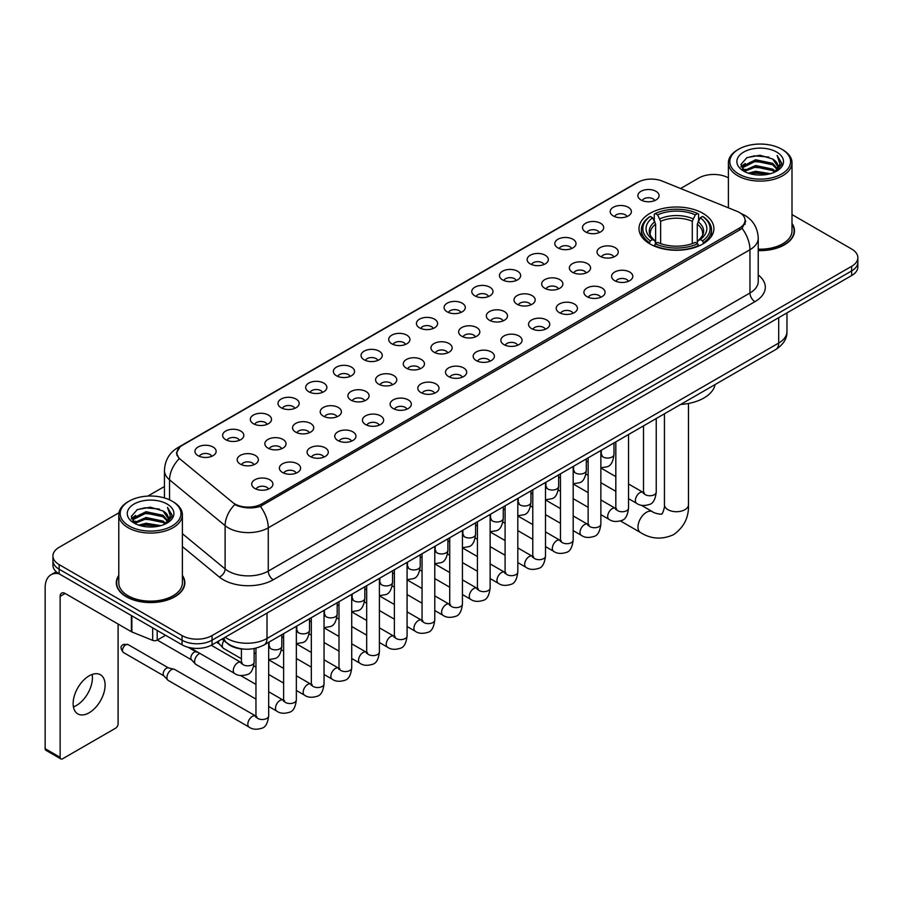 <?xml version="1.0" encoding="UTF-8"?>
<svg xmlns="http://www.w3.org/2000/svg" width="903" height="903" viewBox="0 0 903 903"><rect width="100%" height="100%" fill="white"/><g stroke="black" fill="none" stroke-linecap="round" stroke-linejoin="round"><path stroke-width="1.35" d="M702.929 213.345A37.452 21.627 0 0 0 662.113 208.661A37.452 21.627 0 0 0 638.997 228.64A37.452 21.627 0 0 0 649.968 243.934A37.452 21.627 0 0 0 690.784 248.618A37.452 21.627 0 0 0 713.901 228.64A37.452 21.627 0 0 0 702.929 213.345M613.295 215.941A10.599 6.118 180 0 1 611.184 214.214A10.599 6.118 180 0 1 614.695 206.606A10.599 6.118 180 0 1 628.285 207.295A10.599 6.118 180 0 1 630.384 214.214A10.599 6.118 180 0 1 613.295 215.941M626.987 216.585A6.355 3.668 0 0 0 625.282 214.79A6.355 3.668 0 0 0 619.018 213.864A6.355 3.668 0 0 0 614.582 216.585M585.607 231.924A10.599 6.118 180 0 1 583.507 230.197A10.599 6.118 180 0 1 587.018 222.589A10.599 6.118 180 0 1 600.597 223.278A10.599 6.118 180 0 1 602.707 230.197A10.599 6.118 180 0 1 585.607 231.924M599.31 232.568A6.355 3.668 0 0 0 597.605 230.773A6.355 3.668 0 0 0 591.341 229.847A6.355 3.668 0 0 0 586.905 232.568M557.93 247.907A10.599 6.118 180 0 1 555.819 246.18A10.599 6.118 180 0 1 559.329 238.573A10.599 6.118 180 0 1 572.92 239.261A10.599 6.118 180 0 1 575.019 246.18A10.599 6.118 180 0 1 557.93 247.907M571.622 248.551A6.355 3.668 0 0 0 569.917 246.756A6.355 3.668 0 0 0 563.653 245.83A6.355 3.668 0 0 0 559.217 248.551M530.242 263.89A10.599 6.118 180 0 1 528.142 262.163A10.599 6.118 180 0 1 531.653 254.556A10.599 6.118 180 0 1 545.231 255.244A10.599 6.118 180 0 1 547.342 262.163A10.599 6.118 180 0 1 530.242 263.89M543.945 264.534A6.355 3.668 0 0 0 542.24 262.739A6.355 3.668 0 0 0 535.976 261.814A6.355 3.668 0 0 0 531.54 264.534M502.565 279.874A10.599 6.118 180 0 1 500.454 278.147A10.599 6.118 180 0 1 503.964 270.539A10.599 6.118 180 0 1 517.554 271.216A10.599 6.118 180 0 1 519.654 278.147A10.599 6.118 180 0 1 502.565 279.874M516.256 280.506A6.355 3.668 0 0 0 514.552 278.722A6.355 3.668 0 0 0 508.287 277.797A6.355 3.668 0 0 0 503.851 280.506M474.876 295.857A10.599 6.118 180 0 1 472.777 294.13A10.599 6.118 180 0 1 476.287 286.522A10.599 6.118 180 0 1 489.866 287.199A10.599 6.118 180 0 1 491.977 294.13A10.599 6.118 180 0 1 474.876 295.857M488.579 296.489A6.355 3.668 0 0 0 486.875 294.705A6.355 3.668 0 0 0 480.61 293.768A6.355 3.668 0 0 0 476.174 296.489M447.199 311.84A10.599 6.118 180 0 1 445.089 310.113A10.599 6.118 180 0 1 448.599 302.505A10.599 6.118 180 0 1 462.189 303.182A10.599 6.118 180 0 1 464.289 310.113A10.599 6.118 180 0 1 447.199 311.84M460.891 312.472A6.355 3.668 0 0 0 459.187 310.688A6.355 3.668 0 0 0 452.922 309.752A6.355 3.668 0 0 0 448.486 312.472M419.511 327.823A10.599 6.118 180 0 1 417.412 326.096A10.599 6.118 180 0 1 420.922 318.488A10.599 6.118 180 0 1 434.501 319.165A10.599 6.118 180 0 1 436.612 326.096A10.599 6.118 180 0 1 419.511 327.823M433.214 328.455A6.355 3.668 0 0 0 431.51 326.672A6.355 3.668 0 0 0 425.245 325.735A6.355 3.668 0 0 0 420.809 328.455M391.834 343.806A10.599 6.118 180 0 1 389.724 342.079A10.599 6.118 180 0 1 393.234 334.471A10.599 6.118 180 0 1 406.824 335.148A10.599 6.118 180 0 1 408.924 342.079A10.599 6.118 180 0 1 391.834 343.806M405.526 344.438A6.355 3.668 0 0 0 403.822 342.655A6.355 3.668 0 0 0 397.557 341.718A6.355 3.668 0 0 0 393.121 344.438M364.146 359.789A10.599 6.118 180 0 1 362.047 358.062A10.599 6.118 180 0 1 365.557 350.454A10.599 6.118 180 0 1 379.136 351.132A10.599 6.118 180 0 1 381.247 358.062A10.599 6.118 180 0 1 364.146 359.789M377.849 360.421A6.355 3.668 0 0 0 376.145 358.638A6.355 3.668 0 0 0 369.88 357.701A6.355 3.668 0 0 0 365.444 360.421M336.469 375.772A10.599 6.118 180 0 1 334.358 374.034A10.599 6.118 180 0 1 337.869 366.437A10.599 6.118 180 0 1 351.459 367.115A10.599 6.118 180 0 1 353.558 374.034A10.599 6.118 180 0 1 336.469 375.772M350.161 376.404A6.355 3.668 0 0 0 348.456 374.621A6.355 3.668 0 0 0 342.192 373.684A6.355 3.668 0 0 0 337.756 376.404M308.781 391.755A10.599 6.118 180 0 1 306.681 390.017A10.599 6.118 180 0 1 310.192 382.421A10.599 6.118 180 0 1 323.771 383.098A10.599 6.118 180 0 1 325.881 390.017A10.599 6.118 180 0 1 308.781 391.755M322.484 392.387A6.355 3.668 0 0 0 320.779 390.604A6.355 3.668 0 0 0 314.515 389.667A6.355 3.668 0 0 0 310.079 392.387M281.104 407.738A10.599 6.118 180 0 1 278.993 406A10.599 6.118 180 0 1 282.504 398.392A10.599 6.118 180 0 1 296.094 399.081A10.599 6.118 180 0 1 298.193 406A10.599 6.118 180 0 1 281.104 407.738M294.796 408.37A6.355 3.668 0 0 0 293.091 406.576A6.355 3.668 0 0 0 286.827 405.65A6.355 3.668 0 0 0 282.391 408.37M253.416 423.721A10.599 6.118 180 0 1 251.316 421.983A10.599 6.118 180 0 1 254.827 414.375A10.599 6.118 180 0 1 268.405 415.064A10.599 6.118 180 0 1 270.516 421.983A10.599 6.118 180 0 1 253.416 423.721M267.119 424.354A6.355 3.668 0 0 0 265.414 422.559A6.355 3.668 0 0 0 259.15 421.633A6.355 3.668 0 0 0 254.714 424.354M225.739 439.705A10.599 6.118 180 0 1 223.628 437.966A10.599 6.118 180 0 1 227.138 430.359A10.599 6.118 180 0 1 240.729 431.047A10.599 6.118 180 0 1 242.828 437.966A10.599 6.118 180 0 1 225.739 439.705M239.43 440.337A6.355 3.668 0 0 0 237.726 438.542A6.355 3.668 0 0 0 231.461 437.616A6.355 3.668 0 0 0 227.025 440.337M198.05 455.676A10.599 6.118 180 0 1 195.951 453.949A10.599 6.118 180 0 1 199.461 446.342A10.599 6.118 180 0 1 213.04 447.03A10.599 6.118 180 0 1 215.151 453.949A10.599 6.118 180 0 1 198.05 455.676M211.753 456.32A6.355 3.668 0 0 0 210.049 454.525A6.355 3.668 0 0 0 203.785 453.599A6.355 3.668 0 0 0 199.349 456.32M640.972 199.969A10.599 6.118 180 0 1 638.872 198.231A10.599 6.118 180 0 1 642.383 190.623A10.599 6.118 180 0 1 655.962 191.312A10.599 6.118 180 0 1 658.073 198.231A10.599 6.118 180 0 1 640.972 199.969M654.675 200.601A6.355 3.668 0 0 0 652.971 198.807A6.355 3.668 0 0 0 646.706 197.881A6.355 3.668 0 0 0 642.27 200.601M600.145 256.305A10.599 6.118 180 0 1 598.046 254.578A10.599 6.118 180 0 1 601.556 246.97A10.599 6.118 180 0 1 615.135 247.648A10.599 6.118 180 0 1 617.246 254.578A10.599 6.118 180 0 1 600.145 256.305M613.848 256.937A6.355 3.668 0 0 0 612.144 255.154A6.355 3.668 0 0 0 605.879 254.217A6.355 3.668 0 0 0 601.443 256.937M572.468 272.288A10.599 6.118 180 0 1 570.369 270.561A10.599 6.118 180 0 1 573.879 262.954A10.599 6.118 180 0 1 587.458 263.631A10.599 6.118 180 0 1 589.557 270.561A10.599 6.118 180 0 1 572.468 272.288M586.171 272.92A6.355 3.668 0 0 0 584.455 271.137A6.355 3.668 0 0 0 578.191 270.2A6.355 3.668 0 0 0 573.755 272.92M544.78 288.271A10.599 6.118 180 0 1 542.68 286.544A10.599 6.118 180 0 1 546.191 278.937A10.599 6.118 180 0 1 559.77 279.614A10.599 6.118 180 0 1 561.88 286.544A10.599 6.118 180 0 1 544.78 288.271M558.483 288.904A6.355 3.668 0 0 0 556.779 287.12A6.355 3.668 0 0 0 550.514 286.183A6.355 3.668 0 0 0 546.078 288.904M517.103 304.255A10.599 6.118 180 0 1 515.003 302.528A10.599 6.118 180 0 1 518.514 294.92A10.599 6.118 180 0 1 532.093 295.597A10.599 6.118 180 0 1 534.192 302.528A10.599 6.118 180 0 1 517.103 304.255M530.806 304.887A6.355 3.668 0 0 0 529.09 303.103A6.355 3.668 0 0 0 522.826 302.166A6.355 3.668 0 0 0 518.39 304.887M489.415 320.238A10.599 6.118 180 0 1 487.315 318.499A10.599 6.118 180 0 1 490.826 310.903A10.599 6.118 180 0 1 504.405 311.58A10.599 6.118 180 0 1 506.515 318.499A10.599 6.118 180 0 1 489.415 320.238M503.118 320.87A6.355 3.668 0 0 0 501.413 319.086A6.355 3.668 0 0 0 495.149 318.149A6.355 3.668 0 0 0 490.713 320.87M461.738 336.221A10.599 6.118 180 0 1 459.638 334.482A10.599 6.118 180 0 1 463.149 326.886A10.599 6.118 180 0 1 476.728 327.563A10.599 6.118 180 0 1 478.827 334.482A10.599 6.118 180 0 1 461.738 336.221M475.441 336.853A6.355 3.668 0 0 0 473.725 335.069A6.355 3.668 0 0 0 467.461 334.133A6.355 3.668 0 0 0 463.025 336.853M434.05 352.204A10.599 6.118 180 0 1 431.95 350.466A10.599 6.118 180 0 1 435.46 342.858A10.599 6.118 180 0 1 449.039 343.546A10.599 6.118 180 0 1 451.15 350.466A10.599 6.118 180 0 1 434.05 352.204M447.753 352.836A6.355 3.668 0 0 0 446.048 351.041A6.355 3.668 0 0 0 439.784 350.116A6.355 3.668 0 0 0 435.348 352.836M406.373 368.187A10.599 6.118 180 0 1 404.273 366.449A10.599 6.118 180 0 1 407.784 358.841A10.599 6.118 180 0 1 421.362 359.529A10.599 6.118 180 0 1 423.462 366.449A10.599 6.118 180 0 1 406.373 368.187M420.076 368.819A6.355 3.668 0 0 0 418.36 367.024A6.355 3.668 0 0 0 412.095 366.099A6.355 3.668 0 0 0 407.659 368.819M378.684 384.17A10.599 6.118 180 0 1 376.585 382.432A10.599 6.118 180 0 1 380.095 374.824A10.599 6.118 180 0 1 393.685 375.513A10.599 6.118 180 0 1 395.785 382.432A10.599 6.118 180 0 1 378.684 384.17M392.387 384.802A6.355 3.668 0 0 0 390.683 383.007A6.355 3.668 0 0 0 384.418 382.082A6.355 3.668 0 0 0 379.982 384.802M351.007 400.153A10.599 6.118 180 0 1 348.908 398.415A10.599 6.118 180 0 1 352.418 390.807A10.599 6.118 180 0 1 365.997 391.496A10.599 6.118 180 0 1 368.097 398.415A10.599 6.118 180 0 1 351.007 400.153M364.71 400.785A6.355 3.668 0 0 0 362.995 398.991A6.355 3.668 0 0 0 356.73 398.065A6.355 3.668 0 0 0 352.294 400.785M323.319 416.125A10.599 6.118 180 0 1 321.22 414.398A10.599 6.118 180 0 1 324.73 406.79A10.599 6.118 180 0 1 338.32 407.479A10.599 6.118 180 0 1 340.42 414.398A10.599 6.118 180 0 1 323.319 416.125M337.022 416.768A6.355 3.668 0 0 0 335.318 414.974A6.355 3.668 0 0 0 329.053 414.048A6.355 3.668 0 0 0 324.617 416.768M295.642 432.108A10.599 6.118 180 0 1 293.543 430.381A10.599 6.118 180 0 1 297.053 422.773A10.599 6.118 180 0 1 310.632 423.462A10.599 6.118 180 0 1 312.731 430.381A10.599 6.118 180 0 1 295.642 432.108M309.345 432.751A6.355 3.668 0 0 0 307.63 430.957A6.355 3.668 0 0 0 301.365 430.031A6.355 3.668 0 0 0 296.929 432.751M267.954 448.091A10.599 6.118 180 0 1 265.854 446.364A10.599 6.118 180 0 1 269.365 438.756A10.599 6.118 180 0 1 282.955 439.445A10.599 6.118 180 0 1 285.055 446.364A10.599 6.118 180 0 1 267.954 448.091M281.657 448.735A6.355 3.668 0 0 0 279.953 446.94A6.355 3.668 0 0 0 273.688 446.014A6.355 3.668 0 0 0 269.252 448.735M240.277 464.074A10.599 6.118 180 0 1 238.178 462.347A10.599 6.118 180 0 1 241.688 454.74A10.599 6.118 180 0 1 255.267 455.417A10.599 6.118 180 0 1 257.366 462.347A10.599 6.118 180 0 1 240.277 464.074M253.98 464.706A6.355 3.668 0 0 0 252.264 462.923A6.355 3.668 0 0 0 246 461.997A6.355 3.668 0 0 0 241.564 464.706M614.695 280.686A10.599 6.118 180 0 1 612.584 278.948A10.599 6.118 180 0 1 616.094 271.351A10.599 6.118 180 0 1 629.684 272.029A10.599 6.118 180 0 1 631.784 278.948A10.599 6.118 180 0 1 614.695 280.686M628.386 281.318A6.355 3.668 0 0 0 626.682 279.535A6.355 3.668 0 0 0 620.417 278.598A6.355 3.668 0 0 0 615.981 281.318M587.006 296.669A10.599 6.118 180 0 1 584.907 294.931A10.599 6.118 180 0 1 588.417 287.323A10.599 6.118 180 0 1 601.996 288.012A10.599 6.118 180 0 1 604.107 294.931A10.599 6.118 180 0 1 587.006 296.669M600.709 297.301A6.355 3.668 0 0 0 599.005 295.507A6.355 3.668 0 0 0 592.729 294.581A6.355 3.668 0 0 0 588.304 297.301M559.329 312.652A10.599 6.118 180 0 1 557.219 310.914A10.599 6.118 180 0 1 560.729 303.306A10.599 6.118 180 0 1 574.319 303.995A10.599 6.118 180 0 1 576.419 310.914A10.599 6.118 180 0 1 559.329 312.652M573.021 313.285A6.355 3.668 0 0 0 571.317 311.49A6.355 3.668 0 0 0 565.052 310.564A6.355 3.668 0 0 0 560.616 313.285M531.641 328.636A10.599 6.118 180 0 1 529.542 326.897A10.599 6.118 180 0 1 533.052 319.29A10.599 6.118 180 0 1 546.631 319.978A10.599 6.118 180 0 1 548.742 326.897A10.599 6.118 180 0 1 531.641 328.636M545.344 329.268A6.355 3.668 0 0 0 543.64 327.473A6.355 3.668 0 0 0 537.364 326.547A6.355 3.668 0 0 0 532.939 329.268M503.964 344.619A10.599 6.118 180 0 1 501.854 342.88A10.599 6.118 180 0 1 505.364 335.273A10.599 6.118 180 0 1 518.954 335.961A10.599 6.118 180 0 1 521.054 342.88A10.599 6.118 180 0 1 503.964 344.619M517.656 345.251A6.355 3.668 0 0 0 515.952 343.456A6.355 3.668 0 0 0 509.687 342.53A6.355 3.668 0 0 0 505.251 345.251M476.276 360.59A10.599 6.118 180 0 1 474.177 358.863A10.599 6.118 180 0 1 477.687 351.256A10.599 6.118 180 0 1 491.266 351.944A10.599 6.118 180 0 1 493.377 358.863A10.599 6.118 180 0 1 476.276 360.59M489.979 361.234A6.355 3.668 0 0 0 488.275 359.439A6.355 3.668 0 0 0 482.01 358.514A6.355 3.668 0 0 0 477.574 361.234M448.599 376.574A10.599 6.118 180 0 1 446.488 374.847A10.599 6.118 180 0 1 449.999 367.239A10.599 6.118 180 0 1 463.589 367.927A10.599 6.118 180 0 1 465.688 374.847A10.599 6.118 180 0 1 448.599 376.574M462.291 377.217A6.355 3.668 0 0 0 460.586 375.422A6.355 3.668 0 0 0 454.322 374.497A6.355 3.668 0 0 0 449.886 377.217M420.911 392.557A10.599 6.118 180 0 1 418.811 390.83A10.599 6.118 180 0 1 422.322 383.222A10.599 6.118 180 0 1 435.901 383.91A10.599 6.118 180 0 1 438.011 390.83A10.599 6.118 180 0 1 420.911 392.557M434.614 393.2A6.355 3.668 0 0 0 432.909 391.405A6.355 3.668 0 0 0 426.645 390.48A6.355 3.668 0 0 0 422.209 393.2M393.234 408.54A10.599 6.118 180 0 1 391.123 406.813A10.599 6.118 180 0 1 394.634 399.205A10.599 6.118 180 0 1 408.224 399.882A10.599 6.118 180 0 1 410.323 406.813A10.599 6.118 180 0 1 393.234 408.54M406.926 409.172A6.355 3.668 0 0 0 405.221 407.388A6.355 3.668 0 0 0 398.957 406.463A6.355 3.668 0 0 0 394.521 409.172M365.546 424.523A10.599 6.118 180 0 1 363.446 422.796A10.599 6.118 180 0 1 366.957 415.188A10.599 6.118 180 0 1 380.535 415.865A10.599 6.118 180 0 1 382.646 422.796A10.599 6.118 180 0 1 365.546 424.523M379.249 425.155A6.355 3.668 0 0 0 377.544 423.372A6.355 3.668 0 0 0 371.28 422.446A6.355 3.668 0 0 0 366.844 425.155M337.869 440.506A10.599 6.118 180 0 1 335.758 438.779A10.599 6.118 180 0 1 339.268 431.171A10.599 6.118 180 0 1 352.859 431.848A10.599 6.118 180 0 1 354.958 438.779A10.599 6.118 180 0 1 337.869 440.506M351.56 441.138A6.355 3.668 0 0 0 349.856 439.355A6.355 3.668 0 0 0 343.591 438.418A6.355 3.668 0 0 0 339.156 441.138M310.18 456.489A10.599 6.118 180 0 1 308.081 454.762A10.599 6.118 180 0 1 311.591 447.154A10.599 6.118 180 0 1 325.17 447.832A10.599 6.118 180 0 1 327.281 454.762A10.599 6.118 180 0 1 310.18 456.489M323.884 457.121A6.355 3.668 0 0 0 322.179 455.338A6.355 3.668 0 0 0 315.915 454.401A6.355 3.668 0 0 0 311.479 457.121M282.504 472.472A10.599 6.118 180 0 1 280.393 470.745A10.599 6.118 180 0 1 283.903 463.137A10.599 6.118 180 0 1 297.493 463.815A10.599 6.118 180 0 1 299.593 470.745A10.599 6.118 180 0 1 282.504 472.472M296.195 473.104A6.355 3.668 0 0 0 294.491 471.321A6.355 3.668 0 0 0 288.226 470.384A6.355 3.668 0 0 0 283.79 473.104M254.815 488.455A10.599 6.118 180 0 1 252.716 486.728A10.599 6.118 180 0 1 256.226 479.121A10.599 6.118 180 0 1 269.805 479.798A10.599 6.118 180 0 1 271.916 486.728A10.599 6.118 180 0 1 254.815 488.455M268.518 489.087A6.355 3.668 0 0 0 266.814 487.304A6.355 3.668 0 0 0 260.549 486.367A6.355 3.668 0 0 0 256.113 489.087M736.916 211.279A19.076 11.017 180 0 1 739.467 212.51A19.076 11.017 180 0 1 745.054 220.298A19.076 11.017 180 0 1 739.467 228.087L261.768 503.885A19.076 11.017 180 0 1 232.647 502.418L180.374 459.322A19.076 11.017 180 0 1 176.92 453.001A19.076 11.017 180 0 1 182.508 445.213L637.834 182.338A19.076 11.017 180 0 1 662.26 181.097L736.916 211.279M243.799 649.088A21.198 12.236 180 0 1 227.917 643.895L222.036 639.053M118.778 575.414A34.269 19.787 0 0 0 116.306 582.796A34.269 19.787 0 0 0 126.352 596.781A34.269 19.787 0 0 0 163.703 601.071A34.269 19.787 0 0 0 184.855 582.796A34.269 19.787 0 0 0 182.383 575.414M745.799 221.111L742.063 228.29L740.212 229.644L260.369 506.391C252.388 508.682 244.544 508.4 236.834 505.533L234.78 504.54A24.731 16.547 129.5 0 0 225.118 525.659L169.55 479.843A28.264 16.322 180 0 1 164.448 470.486L164.448 497.937M118.959 512.769L59.146 547.308A21.198 12.236 0 0 0 52.927 555.966L52.927 565.199A21.198 12.236 0 0 0 59.146 573.845L182.067 644.821L182.067 640.204A21.198 12.236 0 0 0 212.047 640.204L851.642 270.934A21.198 12.236 0 0 0 857.85 262.276A21.198 12.236 0 0 1 851.642 270.934L212.047 640.204A21.198 12.236 0 0 1 182.067 640.204L59.146 569.229L182.067 640.204L182.067 635.588A21.198 12.236 0 0 0 212.047 635.588L851.642 266.317A21.198 12.236 0 0 0 857.85 257.66A21.198 12.236 0 0 0 851.642 249.014L791.999 214.575M52.927 560.582A21.198 12.236 0 0 0 59.146 569.229A21.198 12.236 0 0 1 52.927 560.582M169.55 499.844L169.55 479.843A24.731 16.547 129.5 0 1 179.144 458.792L176.435 452.99L179.923 447.053M758.238 250.594A34.269 19.787 0 0 0 794.471 230.829A34.269 19.787 0 0 0 791.999 223.459M728.394 177.857A21.198 12.236 0 0 0 698.741 178.038L680.602 188.513M164.448 486.514L147.866 496.074M52.927 555.966A21.198 12.236 0 0 0 59.146 564.612L182.067 635.588M182.067 644.821A21.198 12.236 0 0 0 212.047 644.821L851.642 275.55A21.198 12.236 0 0 0 857.85 266.893L857.85 257.66M738.71 173.997A30.386 17.541 0 0 0 781.682 173.997A30.386 17.541 0 0 0 781.682 149.187L782.687 149.763A31.797 18.365 0 0 1 791.999 162.754A31.797 18.365 0 0 1 772.37 179.708A31.797 18.365 0 0 1 737.717 175.735A31.797 18.365 0 0 1 728.394 162.754A31.797 18.365 0 0 1 737.717 149.763L738.71 149.187A30.386 17.541 0 0 0 738.71 173.997M758.238 249.16A31.797 18.365 0 0 0 791.999 230.829L791.999 162.754M758.238 250.379A33.919 19.584 0 0 0 794.121 230.829A33.919 19.584 0 0 0 791.999 224.023M748.294 173.173L755.63 171.288L770.496 173.681M750.393 173.805L755.63 172.733L768.318 174.211M743.745 170.791L755.63 165.52L772.686 169.121L775.44 171.401M744.456 171.412L755.63 166.965L772.686 170.565L774.672 172.089M742.74 169.832L743.135 166.005L755.63 159.752L772.686 163.353L777.359 168.658M742.582 169.132L743.135 167.45L755.63 161.197L772.686 164.797L777.031 169.346M774.492 172.236A17.665 10.204 0 0 0 777.867 166.242A17.665 10.204 0 0 0 772.686 159.03L777.855 166.592M776.693 152.076A23.32 13.466 0 0 0 743.756 152.043A23.32 13.466 0 0 0 743.609 171.051A23.32 13.466 0 0 0 743.711 171.118A23.32 13.466 0 0 0 776.794 171.051A23.32 13.466 0 0 0 776.693 152.076M772.686 159.03L759.999 155.237L746.95 157.641L740.9 164.47L744.919 171.762M775.937 171.525L781.58 164.38L781.693 163.093L777.099 155.44L779.989 164.019L774.684 172.146M782.687 149.763L781.682 149.187A30.386 17.541 0 0 0 738.71 149.187M777.099 155.44L781.682 163.387M746.646 157.788L754.637 155.813L768.95 157.099M741.137 167.078L743.745 165.023M749.479 162.585L754.637 161.592L768.442 162.721M749.479 168.353L754.637 167.36L768.442 168.489M750.54 173.85L754.637 173.128L768.295 174.223M740.991 166.502L745.268 163.466M743.259 170.385L745.268 169.233M649.291 243.528L650.295 240.853A33.637 19.426 0 0 1 650.295 216.427L652.609 217.758A30.386 17.541 0 0 0 652.609 239.521L654.901 240.819L655.634 243.539M655.634 242.433L655.634 224.158L652.609 217.758M654.291 220.659L654.291 214.113L655.296 213.537A33.637 19.426 0 0 1 697.601 213.537L695.299 214.88A30.386 17.541 0 0 0 657.61 214.88L660.635 221.28L660.635 243.618M692.274 243.618L692.274 221.28L695.299 214.88M680.67 404.431A38.863 22.44 0 0 0 715.086 384.554M654.291 245.469A35.048 20.238 0 0 0 698.606 245.469L697.601 243.742A33.637 19.426 0 0 1 655.296 243.742L654.291 246.067M698.606 246.067L698.606 245.469M650.295 216.427L649.291 217.002A35.048 20.238 0 0 0 641.401 229.791A35.048 20.238 0 0 0 649.291 242.591M697.601 213.537L698.606 214.113L698.606 220.659M655.296 243.742L657.61 242.399A30.386 17.541 0 0 0 695.299 242.399L697.601 243.742M652.609 239.521L650.295 240.853M657.61 214.88L655.296 213.537M654.901 221.698A27.18 15.69 0 0 0 654.901 240.819L655.025 240.898C651.165 237.162 649.584 234.633 650.307 233.301A26.142 15.091 0 0 1 655.634 224.158M703.606 242.591A35.048 20.238 0 0 0 711.496 229.791A35.048 20.238 0 0 0 703.606 217.002L702.602 216.427A33.637 19.426 0 0 1 702.602 240.853L703.606 243.528M702.602 240.853L700.288 239.521A30.386 17.541 0 0 0 700.288 217.758L702.602 216.427M700.288 217.758L697.274 224.158L697.274 242.433L698.008 240.819L700.288 239.521M697.274 224.158A26.142 15.091 0 0 1 702.602 233.301C703.313 234.645 701.733 237.173 697.884 240.898L698.008 240.819A27.18 15.69 0 0 0 698.008 221.698M697.274 243.539L697.274 242.433M241.417 658.738L223.605 648.456A6.355 3.668 -60 0 1 223.097 648.038A6.355 3.668 -60 0 1 222.285 645.543A6.355 3.668 -60 0 1 223.921 640.599M219.497 644.042A4.594 2.653 -60 0 1 219.124 643.737A4.594 2.653 -60 0 1 218.537 641.931A4.594 2.653 -60 0 1 218.628 641.017M255.955 699.091L195.928 664.439A6.355 3.668 -60 0 1 195.409 664.021A6.355 3.668 -60 0 1 194.608 661.527A6.355 3.668 -60 0 1 199.1 653.738A6.355 3.668 -60 0 1 199.856 653.377M191.808 660.025A4.594 2.653 -60 0 1 191.436 659.721A4.594 2.653 -60 0 1 190.86 657.915A4.594 2.653 -60 0 1 194.111 652.293A4.594 2.653 -60 0 1 195.962 651.887L198.129 652.384M268.676 642.293L268.676 715.842C267.796 723.235 265.516 727.355 261.814 728.224C256.554 729.85 252.332 729.477 249.138 727.118L168.24 680.422A6.355 3.668 -60 0 1 167.732 680.004A6.355 3.668 -60 0 1 166.92 677.51A6.355 3.668 -60 0 1 171.423 669.721A6.355 3.668 -60 0 1 173.986 669.168A6.355 3.668 -60 0 1 174.595 669.405L256.791 716.621M164.132 675.997A4.594 2.653 -60 0 1 163.759 675.704A4.594 2.653 -60 0 1 163.172 673.898A4.594 2.653 -60 0 1 166.423 668.276A4.594 2.653 -60 0 1 168.274 667.87L173.986 669.168M92.14 674.451A22.609 13.06 -60 0 1 76.439 705.469A22.609 13.06 -60 0 1 73.425 706.88M89.126 712.783A22.609 13.06 120 0 0 103.89 692.861A22.609 13.06 120 0 0 100.425 674.744A22.609 13.06 120 0 0 89.126 675.862A22.609 13.06 120 0 0 74.351 695.784A22.609 13.06 120 0 0 77.816 713.912A22.609 13.06 120 0 0 89.126 712.783M157.201 630.463L157.201 640.125L165.576 635.294M58.898 573.71A28.264 16.322 -120 0 0 51.008 574.76A28.264 16.322 -120 0 0 45.15 587.695L45.15 748.677L60.14 757.335L60.14 596.352A7.066 4.075 60 0 1 61.607 593.113A7.066 4.075 60 0 1 65.14 593.463L131.375 631.705L131.375 615.553M60.14 757.335A3.533 2.043 120 0 0 60.873 758.949L45.884 750.291A3.533 2.043 -60 0 1 45.15 748.677M60.873 758.949A3.533 2.043 120 0 0 62.634 758.768L115.607 728.19A3.533 2.043 120 0 0 118.101 723.867L118.101 624.041M157.201 640.125A3.533 2.043 180 0 1 152.675 640.362L131.849 631.942A3.533 2.043 180 0 1 131.375 631.705M129.095 525.964A30.386 17.541 0 0 0 172.067 525.964A30.386 17.541 0 0 0 172.067 501.154A30.386 17.541 0 0 0 172.067 501.142L173.071 501.729A31.797 18.365 0 0 1 182.383 514.71A31.797 18.365 0 0 1 162.754 531.664A31.797 18.365 0 0 1 128.102 527.691A31.797 18.365 0 0 1 118.778 514.71A31.797 18.365 0 0 1 128.102 501.729L129.095 501.154A30.386 17.541 0 0 0 129.095 525.964M118.778 514.71L118.778 582.796A31.797 18.365 0 0 0 128.102 595.777A31.797 18.365 0 0 0 162.754 599.75A31.797 18.365 0 0 0 182.383 582.796L182.383 514.71M118.778 575.979A33.919 19.584 0 0 0 116.668 582.796A33.919 19.584 0 0 0 126.601 596.635A33.919 19.584 0 0 0 163.567 600.879A33.919 19.584 0 0 0 184.505 582.796A33.919 19.584 0 0 0 182.383 575.979M138.678 525.128L146.015 523.255L160.881 525.636M140.778 525.772L146.015 524.688L158.702 526.178L145.022 525.083L140.924 525.806M134.129 522.758L146.015 517.487L163.071 521.087L165.825 523.356M134.84 523.379L146.015 518.92L163.071 522.521L165.057 524.045M133.125 521.787L133.52 517.961L146.015 511.708L163.071 515.308L167.744 520.613M132.967 521.087L133.52 519.406L146.015 513.152L163.071 516.753L167.416 521.302M164.877 524.191A17.665 10.204 0 0 0 168.251 518.198A17.665 10.204 0 0 0 163.071 510.985L168.24 518.548M167.078 504.032A23.32 13.466 0 0 0 134.141 503.998A23.32 13.466 0 0 0 133.994 523.018A23.32 13.466 0 0 0 134.095 523.074A23.32 13.466 0 0 0 167.179 523.018A23.32 13.466 0 0 0 167.078 504.032M163.071 510.985L150.383 507.193L137.335 509.597L131.296 516.426L135.303 523.717M166.333 523.48L171.965 516.335L172.078 515.06L167.484 507.396L170.374 515.974L165.068 524.101M173.071 501.729L172.067 501.154A30.386 17.541 0 0 0 129.095 501.154M167.484 507.396L172.067 515.342M137.03 509.743L145.022 507.779L159.334 509.055M131.522 519.033L134.129 516.99M139.863 514.541L145.022 513.547L158.826 514.676M139.863 520.32L145.022 519.315L158.826 520.444M131.375 518.469L135.653 515.421M133.644 522.34L135.653 521.189M261.768 503.885L261.768 505.838M739.467 228.087L739.467 230.073M758.238 274.997A35.33 20.397 180 0 1 754.953 301.658L273.259 579.76A7.066 4.075 60 0 1 268.259 571.102L749.953 293.001A28.264 16.322 0 0 0 758.238 281.465L758.238 238.189A28.264 16.322 180 0 1 749.953 249.725A24.731 14.279 -120 0 0 742.063 228.29M273.259 579.76A35.33 20.397 180 0 1 223.289 579.76A35.33 20.397 180 0 1 219.327 577.04L182.383 546.575M228.29 571.102A28.264 16.322 0 0 0 268.259 571.102L268.259 527.837A28.264 16.322 180 0 1 228.29 527.837A28.264 16.322 180 0 1 225.118 525.659L225.118 568.924A28.264 16.322 0 0 0 228.29 571.102M741.261 213.593A24.731 11.581 112 0 0 740.934 213.469L744.828 215.332C753.283 220.4 757.752 228.03 758.238 238.189M260.369 506.391A24.731 14.279 60 0 1 268.259 527.837L749.953 249.725L749.953 293.001A7.066 4.075 60 0 0 754.953 301.658M180.408 446.658A24.731 14.279 -120 0 0 177.846 447.617C169.392 452.696 164.922 460.316 164.448 470.486M177.846 447.617L635.746 183.253A24.731 14.279 60 0 1 637.62 182.451M212.047 635.588L212.047 644.821M851.642 266.317L851.642 275.55M59.146 564.612L59.146 573.845M182.383 533.696L225.118 568.924A7.066 4.729 -50.5 0 1 219.327 577.04M225.14 637.258A28.264 16.322 0 0 0 227.037 638.466A28.264 16.322 0 0 0 267.006 638.466L778.691 343.061A28.264 16.322 0 0 0 786.965 331.514C787.168 338.535 783.443 344.54 775.756 349.529L264.082 644.945A14.132 8.161 60 0 0 267.006 638.466L267.006 613.081M778.691 317.664L778.691 343.061A14.132 8.161 60 0 1 775.756 349.529M223.989 637.924A14.132 9.448 129.5 0 0 226.45 642.518L222.161 638.974M688.47 403.46L688.47 504.788A12.01 6.931 180 0 1 684.948 509.687A12.01 6.931 180 0 1 667.96 509.687A12.01 6.931 180 0 1 664.439 504.788C665.172 506.797 662.046 515.5 661.662 513.796C662.949 514.981 653.851 513.333 652.474 511.696L641.265 505.217M688.47 504.788C688.978 517.216 684.045 527.16 673.672 534.599C662.046 539.859 650.984 539.159 640.464 532.499A12.01 6.931 -60 0 1 638.624 522.871A12.01 6.931 -60 0 1 646.469 512.283A12.01 6.931 -60 0 1 652.474 511.696M692.274 221.28A26.142 15.091 0 0 0 660.635 221.28M693.007 218.808A27.18 15.69 0 0 0 659.89 218.808M656.233 418.541L656.233 492.09A6.355 3.668 180 0 1 654.077 494.844A6.355 3.668 180 0 1 645.374 494.686A6.355 3.668 180 0 1 643.512 492.09L643.308 493.467L643.873 492.993M656.233 492.09C655.352 499.483 653.072 503.603 649.37 504.472C644.11 506.098 639.888 505.725 636.694 503.366A6.355 3.668 -60 0 1 635.723 498.275A6.355 3.668 -60 0 1 639.877 492.666A6.355 3.668 -60 0 1 640.159 492.519A6.355 3.668 -60 0 1 643.049 492.349L644.347 492.869M628.544 434.524L628.544 508.073A6.355 3.668 180 0 1 626.389 510.827A6.355 3.668 180 0 1 617.686 510.669A6.355 3.668 180 0 1 615.823 508.073L615.62 509.45L616.185 508.976M628.544 508.073C627.675 515.455 625.384 519.586 621.682 520.455C616.433 522.081 612.211 521.708 609.017 519.349A6.355 3.668 -60 0 1 608.035 514.259A6.355 3.668 -60 0 1 612.189 508.649A6.355 3.668 -60 0 1 612.471 508.502A6.355 3.668 -60 0 1 615.372 508.333L616.659 508.852M600.867 450.507L600.867 524.056A6.355 3.668 180 0 1 598.712 526.81A6.355 3.668 180 0 1 590.009 526.652A6.355 3.668 180 0 1 588.146 524.056L587.943 525.433L588.508 524.959M600.867 524.056C599.987 531.438 597.707 535.569 594.005 536.438C588.745 538.064 584.523 537.691 581.329 535.332A6.355 3.668 -60 0 1 580.358 530.242A6.355 3.668 -60 0 1 584.512 524.632A6.355 3.668 -60 0 1 584.794 524.485A6.355 3.668 -60 0 1 587.695 524.316L588.982 524.835M573.179 466.49L573.179 540.039A6.355 3.668 180 0 1 571.023 542.793A6.355 3.668 180 0 1 562.321 542.635A6.355 3.668 180 0 1 560.458 540.039L560.255 541.416L560.831 540.942M573.179 540.039C572.31 547.421 570.019 551.552 566.316 552.41C561.068 554.036 556.846 553.674 553.652 551.315A6.355 3.668 -60 0 1 552.67 546.225A6.355 3.668 -60 0 1 556.824 540.615A6.355 3.668 -60 0 1 557.106 540.468A6.355 3.668 -60 0 1 560.007 540.299L561.294 540.807M545.502 482.462L545.502 556.022A6.355 3.668 180 0 1 543.346 558.776A6.355 3.668 180 0 1 534.644 558.618A6.355 3.668 180 0 1 532.781 556.022L532.578 557.399L533.142 556.925M545.502 556.022C544.622 563.404 542.342 567.535 538.639 568.393C533.38 570.019 529.158 569.658 525.964 567.298A6.355 3.668 -60 0 1 524.993 562.208A6.355 3.668 -60 0 1 529.147 556.598A6.355 3.668 -60 0 1 529.429 556.451A6.355 3.668 -60 0 1 532.33 556.282L533.617 556.79M517.814 498.445L517.814 572.005A6.355 3.668 180 0 1 515.658 574.76A6.355 3.668 180 0 1 506.955 574.601A6.355 3.668 180 0 1 505.093 572.005L504.89 573.382L505.466 572.908M517.814 572.005C516.945 579.387 514.654 583.519 510.951 584.376C505.703 586.002 501.481 585.641 498.287 583.282A6.355 3.668 -60 0 1 497.305 578.191A6.355 3.668 -60 0 1 501.458 572.581A6.355 3.668 -60 0 1 501.741 572.434A6.355 3.668 -60 0 1 504.642 572.265L505.928 572.773M490.137 514.428L490.137 587.988A6.355 3.668 180 0 1 487.981 590.743A6.355 3.668 180 0 1 479.279 590.585A6.355 3.668 180 0 1 477.416 587.988L477.213 589.366L477.777 588.891M490.137 587.988C489.257 595.37 486.977 599.502 483.274 600.36C478.014 601.985 473.793 601.624 470.598 599.265A6.355 3.668 -60 0 1 469.628 594.174A6.355 3.668 -60 0 1 473.782 588.564A6.355 3.668 -60 0 1 474.064 588.406A6.355 3.668 -60 0 1 476.965 588.248L478.251 588.756M462.449 530.411L462.449 603.972A6.355 3.668 180 0 1 460.293 606.726A6.355 3.668 180 0 1 451.59 606.568A6.355 3.668 180 0 1 449.728 603.972L449.525 605.337L450.1 604.875M462.449 603.972C461.58 611.354 459.288 615.485 455.586 616.343C450.337 617.968 446.116 617.607 442.921 615.248A6.355 3.668 -60 0 1 441.939 610.146A6.355 3.668 -60 0 1 446.093 604.547A6.355 3.668 -60 0 1 446.375 604.389A6.355 3.668 -60 0 1 449.276 604.231L450.563 604.739M434.772 546.394L434.772 619.955A6.355 3.668 180 0 1 432.616 622.709A6.355 3.668 180 0 1 423.913 622.551A6.355 3.668 180 0 1 422.051 619.955L421.848 621.32L422.412 620.858M434.772 619.955C433.891 627.337 431.611 631.457 427.909 632.326C422.649 633.951 418.428 633.59 415.233 631.231A6.355 3.668 -60 0 1 414.263 626.129A6.355 3.668 -60 0 1 418.416 620.53A6.355 3.668 -60 0 1 418.699 620.372A6.355 3.668 -60 0 1 421.599 620.214L422.886 620.722M407.084 562.377L407.084 635.938A6.355 3.668 180 0 1 404.928 638.692A6.355 3.668 180 0 1 396.225 638.534A6.355 3.668 180 0 1 394.363 635.938L394.159 637.304L394.735 636.841M407.084 635.938C406.215 643.32 403.923 647.44 400.221 648.309C394.972 649.934 390.751 649.573 387.556 647.214A6.355 3.668 -60 0 1 386.574 642.112A6.355 3.668 -60 0 1 390.728 636.513A6.355 3.668 -60 0 1 391.01 636.355A6.355 3.668 -60 0 1 393.911 636.197L395.198 636.705M379.407 578.36L379.407 651.921A6.355 3.668 180 0 1 377.251 654.675A6.355 3.668 180 0 1 368.548 654.517A6.355 3.668 180 0 1 366.686 651.921L366.483 653.287L367.047 652.824M379.407 651.921C378.526 659.303 376.246 663.423 372.544 664.292C367.284 665.917 363.062 665.556 359.868 663.197A6.355 3.668 -60 0 1 358.897 658.095A6.355 3.668 -60 0 1 363.051 652.497A6.355 3.668 -60 0 1 363.333 652.338A6.355 3.668 -60 0 1 366.234 652.18L367.521 652.688M351.719 594.343L351.719 667.904A6.355 3.668 180 0 1 349.563 670.658A6.355 3.668 180 0 1 340.86 670.5A6.355 3.668 180 0 1 338.997 667.904L338.794 669.27L339.37 668.807M351.719 667.904C350.849 675.286 348.558 679.406 344.856 680.275C339.607 681.9 335.385 681.539 332.191 679.18A6.355 3.668 -60 0 1 331.209 674.078A6.355 3.668 -60 0 1 335.363 668.48A6.355 3.668 -60 0 1 335.645 668.322A6.355 3.668 -60 0 1 338.546 668.164L339.833 668.671M324.042 610.326L324.042 683.876A6.355 3.668 180 0 1 321.886 686.63A6.355 3.668 180 0 1 313.183 686.472A6.355 3.668 180 0 1 311.321 683.876L311.117 685.253L311.682 684.779M324.042 683.876C323.161 691.269 320.881 695.389 317.179 696.258C311.919 697.884 307.697 697.511 304.503 695.163A6.355 3.668 -60 0 1 303.532 690.061A6.355 3.668 -60 0 1 307.686 684.463A6.355 3.668 -60 0 1 307.968 684.305A6.355 3.668 -60 0 1 310.869 684.147L312.156 684.655M296.353 626.31L296.353 699.859A6.355 3.668 180 0 1 294.197 702.613A6.355 3.668 180 0 1 285.495 702.455A6.355 3.668 180 0 1 283.632 699.859L283.429 701.236L284.005 700.762M296.353 699.859C295.484 707.252 293.193 711.372 289.491 712.241C284.242 713.867 280.02 713.494 276.826 711.146A6.355 3.668 -60 0 1 275.844 706.044A6.355 3.668 -60 0 1 279.998 700.446A6.355 3.668 -60 0 1 280.28 700.288A6.355 3.668 -60 0 1 283.181 700.13L284.468 700.638M125.754 644.787A4.594 2.653 -60 0 1 128.045 644.561L123.451 644.561A4.594 2.653 60 0 1 125.754 644.787A4.594 2.653 -60 0 0 122.752 648.839A4.594 2.653 -60 0 0 123.451 652.519L163.917 675.884M268.676 715.842A6.355 3.668 180 0 1 266.52 718.596A6.355 3.668 180 0 1 257.818 718.438A6.355 3.668 180 0 1 255.955 715.842L255.752 717.219L256.317 716.745M249.138 727.118A6.355 3.668 -60 0 1 248.167 722.028A6.355 3.668 -60 0 1 252.321 716.418A6.355 3.668 -60 0 1 252.603 716.271A6.355 3.668 -60 0 1 255.504 716.113M614.006 442.91L614.006 454.39A6.355 3.668 180 0 1 611.85 457.144A6.355 3.668 180 0 1 603.148 456.986A6.355 3.668 180 0 1 601.285 454.39L601.285 450.258M586.318 458.893L586.318 470.373A6.355 3.668 180 0 1 584.173 473.127A6.355 3.668 180 0 1 575.471 472.969A6.355 3.668 180 0 1 573.597 470.373L573.597 466.241M558.641 474.876L558.641 486.356A6.355 3.668 180 0 1 556.485 489.11A6.355 3.668 180 0 1 547.782 488.952A6.355 3.668 180 0 1 545.92 486.356L545.92 482.225M530.953 490.86L530.953 502.339A6.355 3.668 180 0 1 528.808 505.093A6.355 3.668 180 0 1 520.105 504.935A6.355 3.668 180 0 1 518.232 502.339L518.232 498.208M503.276 506.843L503.276 518.311A6.355 3.668 180 0 1 501.12 521.065A6.355 3.668 180 0 1 492.417 520.907A6.355 3.668 180 0 1 490.555 518.311L490.555 514.191M475.588 522.826L475.588 534.294A6.355 3.668 180 0 1 473.443 537.048A6.355 3.668 180 0 1 464.74 536.89A6.355 3.668 180 0 1 462.878 534.294L462.878 530.174M447.911 538.809L447.911 550.277A6.355 3.668 180 0 1 445.755 553.031A6.355 3.668 180 0 1 437.052 552.873A6.355 3.668 180 0 1 435.19 550.277L435.19 546.157M420.222 554.792L420.222 566.26A6.355 3.668 180 0 1 418.078 569.014A6.355 3.668 180 0 1 409.375 568.856A6.355 3.668 180 0 1 407.513 566.26L407.513 562.14M392.545 570.775L392.545 582.243A6.355 3.668 180 0 1 390.389 584.997A6.355 3.668 180 0 1 381.687 584.839A6.355 3.668 180 0 1 379.824 582.243L379.824 578.123M364.857 586.758L364.857 598.226A6.355 3.668 180 0 1 362.713 600.98A6.355 3.668 180 0 1 354.01 600.822A6.355 3.668 180 0 1 352.147 598.226L352.147 594.095M337.18 602.741L337.18 614.209A6.355 3.668 180 0 1 335.024 616.963A6.355 3.668 180 0 1 326.322 616.805A6.355 3.668 180 0 1 324.459 614.209L324.459 610.078M309.492 618.724L309.492 630.192A6.355 3.668 180 0 1 307.347 632.947A6.355 3.668 180 0 1 298.645 632.789A6.355 3.668 180 0 1 296.782 630.192L296.782 626.061M281.815 634.707L281.815 646.176A6.355 3.668 180 0 1 279.659 648.93A6.355 3.668 180 0 1 270.956 648.772A6.355 3.668 180 0 1 269.094 646.176L269.094 642.044M254.127 648.557L254.127 662.159A6.355 3.668 180 0 1 251.982 664.913A6.355 3.668 180 0 1 243.279 664.755A6.355 3.668 180 0 1 241.417 662.159L241.417 648.918M190.048 647.711L234.599 673.435A6.355 3.668 -60 0 1 233.629 668.344A6.355 3.668 -60 0 1 237.782 662.734A6.355 3.668 -60 0 1 238.065 662.576A6.355 3.668 -60 0 1 240.954 662.418L211.234 645.261M60.14 596.352L65.14 593.463M131.849 615.823L131.849 631.942M152.675 640.362L152.675 627.856M176.92 453.001L176.92 455.462M745.054 220.298L745.054 224.362M635.746 183.253L640.283 181.142M264.082 644.945C252.705 650.657 241.338 650.657 229.96 644.945L226.45 642.518M786.965 331.514L786.965 312.889M794.121 233.663L794.121 230.829M742.537 169.583L742.537 168.409M728.394 207.837L728.394 162.754M640.464 532.499L620.463 520.952M641.401 236.259L641.401 229.791M711.496 236.259L711.496 229.791M664.439 413.8L664.439 504.788M636.694 503.366L628.544 498.67M615.823 491.322L600.867 482.687M588.146 475.339L585.945 474.064M643.512 425.877L643.512 492.09M643.049 492.349L628.544 483.974M615.823 476.637L600.867 467.991M609.017 519.349L600.867 514.654M588.146 507.305L573.179 498.67M560.458 491.322L558.257 490.047M615.823 441.86L615.823 508.073M615.372 508.333L600.867 499.957M588.146 492.62L573.179 483.974M581.329 535.332L573.179 530.625M560.458 523.288L545.502 514.654M532.781 507.305L530.58 506.03M588.146 457.844L588.146 524.056M587.695 524.316L573.179 515.94M560.458 508.603L545.502 499.957M553.652 551.315L545.502 546.608M532.781 539.272L517.814 530.625M505.093 523.288L502.892 522.013M560.458 473.827L560.458 540.039M560.007 540.299L545.502 531.923M532.781 524.587L517.814 515.94M525.964 567.298L517.814 562.592M505.093 555.255L490.137 546.608M477.416 539.272L475.215 537.996M532.781 489.81L532.781 556.022M532.33 556.282L517.814 547.907M505.093 540.558L490.137 531.923M498.287 583.282L490.137 578.575M477.416 571.238L462.449 562.592M449.728 555.255L447.527 553.979M505.093 505.793L505.093 572.005M504.642 572.265L490.137 563.89M477.416 556.541L462.449 547.907M470.598 599.265L462.449 594.558M449.728 587.221L434.772 578.575M422.051 571.238L419.85 569.962M477.416 521.776L477.416 587.988M476.965 588.248L462.449 579.873M449.728 572.525L434.772 563.89M442.921 615.248L434.772 610.541M422.051 603.204L407.084 594.558M394.363 587.221L392.162 585.945M449.728 537.759L449.728 603.972M449.276 604.231L434.772 595.856M422.051 588.508L407.084 579.873M415.233 631.231L407.084 626.524M394.363 619.176L379.407 610.541M366.686 603.204L364.485 601.929M422.051 553.742L422.051 619.955M421.599 620.214L407.084 611.839M394.363 604.491L379.407 595.856M387.556 647.214L379.407 642.507M366.686 635.159L351.719 626.524M338.997 619.176L336.796 617.912M394.363 569.725L394.363 635.938M393.911 636.197L379.407 627.822M366.686 620.474L351.719 611.839M359.868 663.197L351.719 658.49M338.997 651.142L324.042 642.507M311.321 635.159L309.119 633.895M366.686 585.708L366.686 651.921M366.234 652.18L351.719 643.805M338.997 636.457L324.042 627.822M332.191 679.18L324.042 674.473M311.321 667.125L296.353 658.49M283.632 651.142L281.431 649.878M338.997 601.691L338.997 667.904M338.546 668.164L324.042 659.788M311.321 652.44L296.353 643.805M304.503 695.163L296.353 690.456M283.632 683.108L268.676 674.473M255.955 667.125L253.754 665.861M216.449 642.281L219.282 643.918M311.321 617.675L311.321 683.876M310.869 684.147L296.353 675.771M283.632 668.423L268.676 659.788M219.124 643.737L223.097 648.038M276.826 711.146L268.676 706.439M157.28 640.08L191.605 659.901M283.632 633.658L283.632 699.859M283.181 700.13L268.676 691.754M255.955 684.406L240.604 675.546M191.436 659.721L195.409 664.021M188.05 647.248L196.199 651.943M255.955 648.162L255.955 715.842M163.759 675.704L167.732 680.004M128.045 644.561L168.511 667.927M123.451 652.519C120.223 648.512 120.223 645.871 123.451 644.561M602.12 455.157L600.834 454.649M600.867 467.822L607.143 466.761C610.846 465.892 613.137 461.772 614.006 454.39M588.146 462.009L586.318 460.959M601.646 455.293L601.082 455.755L601.285 454.39M574.443 471.14L573.145 470.632M573.179 483.794L579.455 482.744C583.169 481.875 585.449 477.755 586.318 470.373M560.458 477.992L558.641 476.942M573.969 471.276L573.394 471.738L573.597 470.373M546.755 487.123L545.468 486.615M545.502 499.777L551.778 498.727C555.48 497.858 557.772 493.738 558.641 486.356M532.781 493.975L530.953 492.925M546.281 487.259L545.717 487.722L545.92 486.356M519.078 503.106L517.78 502.599M517.814 515.76L524.101 514.71C527.803 513.841 530.084 509.721 530.953 502.339M505.093 509.958L503.276 508.908M518.604 503.242L518.029 503.705L518.232 502.339M491.39 519.09L490.103 518.582M490.137 531.743L496.413 530.693C500.115 529.824 502.407 525.704 503.276 518.311M477.416 525.941L475.588 524.891M490.916 519.214L490.352 519.688L490.555 518.311M463.713 535.073L462.415 534.565M462.449 547.726L468.736 546.676C472.438 545.807 474.718 541.687 475.588 534.294M449.728 541.924L447.911 540.874M463.239 535.197L462.663 535.671L462.878 534.294M436.025 551.056L434.738 550.548M434.772 563.709L441.048 562.659C444.75 561.79 447.041 557.67 447.911 550.277M422.051 557.907L420.222 556.858M435.551 551.18L434.986 551.654L435.19 550.277M408.348 567.039L407.05 566.52M407.084 579.692L413.371 578.642C417.073 577.773 419.353 573.653 420.222 566.26M394.363 573.89L392.545 572.841M407.874 567.163L407.298 567.637L407.513 566.26M380.66 583.022L379.373 582.503M379.407 595.675L385.683 594.625C389.385 593.756 391.676 589.636 392.545 582.243M366.686 589.873L364.857 588.824M380.186 583.146L379.621 583.62L379.824 582.243M352.983 599.005L351.685 598.486M351.719 611.658L358.006 610.609C361.708 609.739 363.988 605.608 364.857 598.226M338.997 605.857L337.18 604.796M352.509 599.129L351.933 599.603L352.147 598.226M325.294 614.977L324.008 614.469M324.042 627.641L330.317 626.58C334.02 625.723 336.311 621.591 337.18 614.209M311.321 621.84L309.492 620.779M324.82 615.112L324.256 615.586L324.459 614.209M297.618 630.96L296.319 630.452M296.353 643.625L302.64 642.564C306.343 641.706 308.623 637.574 309.492 630.192M283.632 637.811L281.815 636.762M297.143 631.095L296.568 631.569L296.782 630.192M269.929 646.943L268.642 646.435M268.676 659.608L274.952 658.547C278.655 657.689 280.946 653.558 281.815 646.176M255.955 653.795L254.127 652.745M269.455 647.079L268.891 647.553L269.094 646.176M242.252 662.926L240.954 662.418M234.599 673.435C237.726 675.783 241.959 676.144 247.275 674.53C250.978 673.672 253.258 669.541 254.127 662.159M241.778 663.062L241.203 663.536L241.417 662.159M51.008 574.76L56.223 571.746M184.505 585.629L184.505 582.796M132.922 521.539L132.922 520.365M116.668 585.629L116.668 582.796"/></g></svg>
